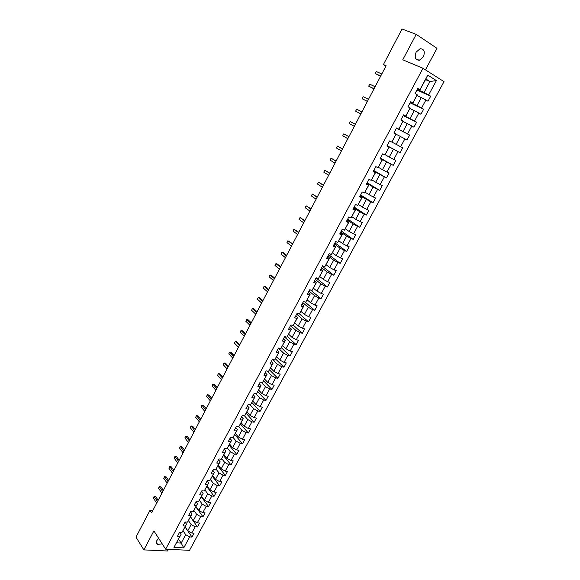<?xml version="1.0" encoding="UTF-8"?>
<svg xmlns="http://www.w3.org/2000/svg" width="580" height="580" viewBox="0 0 580 580"><rect width="100%" height="100%" fill="white"/><g stroke="black" fill="none" stroke-linecap="round" stroke-linejoin="round"><path stroke-width="0.87" d="M416.128 52.149C414.301 57.347 415.367 60.059 419.325 60.276L423.364 56.847C425.22 51.634 424.139 48.923 420.13 48.706L416.128 52.149M158.688 538.363L156.904 540.487C156.02 542.343 156.274 543.67 157.651 544.453L162.204 543.822M425.452 69.847L436.994 48.314L416.193 34.365L402.034 29L383.423 64.547L385.932 66.084M189.53 550.333L444.012 81.642L422.979 68.281L165.648 549.173L189.53 550.333M165.648 549.173L153.888 530.91L143.862 549.891L167.54 551L168.446 549.311M425.517 79.612L429.961 81.533L425.865 78.974L419.92 90.023L417.832 88.385L415.084 93.503L417.201 94.772L412.829 102.914L410.705 101.659L407.979 106.742L410.103 107.981L405.761 116.058L403.629 114.847L400.918 119.893L403.057 121.09L398.75 129.108L396.604 127.933L393.914 132.943L396.067 134.103L391.783 142.064L389.629 140.925L386.962 145.892L389.122 147.016L384.873 154.918L382.713 153.823L380.067 158.753L382.227 159.841L378.015 167.685L375.84 166.619L373.215 171.52L375.383 172.572L371.2 180.365L369.018 179.329L366.408 184.194L368.597 185.216L364.436 192.944L362.246 191.951L359.658 196.78L361.848 197.758L357.722 205.436L355.525 204.479L352.952 209.271L355.156 210.221L351.06 217.841L348.848 216.913L346.296 221.669L348.507 222.589L344.44 230.158L342.222 229.26L339.692 233.987L341.903 234.871L337.864 242.382L335.646 241.519L333.123 246.21L335.349 247.065L331.339 254.526L329.114 253.692L326.613 258.354L328.845 259.173L324.858 266.582L322.625 265.778L320.145 270.411L322.379 271.193L318.427 278.552L316.187 277.784L313.715 282.373L315.962 283.134L312.04 290.442L309.785 289.703L307.342 294.263L309.597 294.988L305.696 302.245L303.434 301.535L301.005 306.066L303.267 306.762L299.396 313.961L297.127 313.287L294.712 317.782L296.982 318.449L293.139 325.605L290.863 324.959L288.47 329.425L290.747 330.063L286.926 337.168L284.649 336.545L282.264 340.982L284.548 341.591L280.756 348.645L278.473 348.058L276.102 352.459L278.393 353.039L274.63 360.049L272.332 359.484L269.99 363.863L272.281 364.414L268.54 371.374L266.242 370.837L263.907 375.188L266.213 375.709L262.493 382.619L260.195 382.111L257.875 386.432L260.181 386.925L256.49 393.791L254.185 393.312L251.88 397.597L254.192 398.068L250.531 404.884L248.211 404.434L245.927 408.69L248.247 409.132L244.608 415.903L242.288 415.483L240.018 419.71L242.338 420.123L238.721 426.851L236.393 426.452L234.139 430.65L236.473 431.041L232.877 437.726L230.55 437.349L228.31 441.525L230.644 441.887L227.077 448.521L224.736 448.173L222.51 452.32L224.851 452.661L221.306 459.251L218.964 458.932L216.753 463.05L219.102 463.362L215.579 469.909L213.23 469.611L211.04 473.7L213.389 473.99L209.887 480.494L207.538 480.225L205.356 484.286L207.713 484.546L204.24 491.013L201.883 490.767L199.716 494.798L202.072 495.037L198.621 501.461L196.257 501.236L194.112 505.245L196.475 505.463L193.046 511.843L190.675 511.64L188.543 515.62L190.907 515.816L187.499 522.152L185.129 521.978L183.004 525.929L185.382 526.103L181.997 532.397L179.619 532.244L177.509 536.174L179.887 536.319L173.942 547.382L183.751 547.875L181.178 543.076L185.701 534.68L183.012 530.736M419.949 89.668L427.764 75.124L436.414 80.576L428.642 94.953L430.701 96.2L416.962 90.009M183.751 547.875L189.674 536.913L192.002 537.058L194.097 533.179L191.777 533.027L195.148 526.792L197.468 526.959L199.585 523.051L197.265 522.877L200.658 516.599L202.978 516.787L205.102 512.858L202.79 512.662L206.204 506.347L208.517 506.558L210.656 502.599L208.35 502.382L211.787 496.023L214.093 496.255L216.246 492.275L213.94 492.036L217.406 485.634L219.704 485.888L221.872 481.886L219.573 481.617L223.061 475.172L225.359 475.455L227.541 471.424L225.243 471.134L228.752 464.645L231.043 464.95L233.24 460.89L230.949 460.578L234.48 454.046L236.77 454.379L238.982 450.29L236.698 449.95L240.25 443.381L242.534 443.736L244.76 439.618L242.476 439.256L246.058 432.644L248.334 433.021L250.575 428.881L248.298 428.489L251.901 421.834L254.17 422.233L256.425 418.071L254.156 417.651L257.788 410.945L260.05 411.379L262.32 407.182L260.058 406.739L263.712 399.99L265.966 400.447L268.257 396.227L265.995 395.756L269.671 388.962L271.926 389.448L274.224 385.192L271.976 384.7L275.674 377.855L277.921 378.37L280.242 374.086L277.994 373.571L281.72 366.676L283.961 367.22L286.295 362.906L284.055 362.362L287.803 355.424L290.043 355.989L292.392 351.654L290.16 351.074L293.937 344.092L296.162 344.687L298.526 340.315L296.3 339.713L300.099 332.681L302.325 333.304L304.703 328.904L302.485 328.273L306.312 321.189L308.531 321.842L310.923 317.412L308.712 316.752L312.569 309.626L314.773 310.307L317.188 305.849L314.983 305.152L318.869 297.975L321.066 298.685L323.495 294.198L321.298 293.473L325.206 286.244L327.403 286.984L329.846 282.467L327.656 281.713L331.593 274.434L333.783 275.21L336.248 270.657L334.065 269.874L338.024 262.544L340.206 263.342L342.686 258.76L340.511 257.948L344.498 250.567L346.673 251.401L349.167 246.783L347.007 245.942L351.023 238.503L353.184 239.366L355.7 234.719L353.539 233.841L357.592 226.36L359.745 227.251L362.282 222.568L360.129 221.661L364.204 214.129L366.35 215.057L368.902 210.337L366.763 209.402L370.867 201.804L373.005 202.768L375.572 198.019L373.44 197.048L377.573 189.399L379.704 190.392L382.292 185.607L380.168 184.6L384.33 176.9L386.454 177.929L389.057 173.108L386.94 172.071L391.137 164.314L393.247 165.373L395.872 160.522L393.769 159.449L397.989 151.634L400.091 152.728L402.738 147.842L400.642 146.733L404.898 138.867L406.986 139.998L409.654 135.075L407.566 133.929L411.851 126.005L413.932 127.172L416.621 122.213L414.54 121.031L418.854 113.049L420.928 114.253L423.632 109.257L421.566 108.04L425.916 99.992L427.975 101.232L430.701 96.2M152.808 510.53L150.024 510.306L151.641 512.764L386.12 65.728L383.423 64.547M417.201 94.772L412.844 103.189L410.48 102.073M416.947 95.562L421.319 97.571L416.984 105.618L410.277 102.457M425.916 99.992L421.319 97.571M421.566 108.04L416.984 105.618M410.103 107.981L405.819 116.261L403.484 115.108M409.959 108.554L414.279 110.628L409.973 118.617L403.354 115.355M418.854 113.049L414.279 110.628M414.54 121.031L409.973 118.617M403.057 121.09L398.844 129.231L396.539 128.049M403.027 121.452L407.298 123.591L403.02 131.515L396.481 128.158M411.851 126.005L407.298 123.591M407.566 133.929L403.02 131.515M396.067 134.103L391.921 142.114L396.118 144.326L400.36 136.459L396.147 134.256M404.898 138.867L400.36 136.459M400.642 146.733L396.118 144.326M384.873 154.918L389.274 147.044L387.012 145.812M387.048 145.732L393.472 149.234L389.26 157.049L385.135 154.744M397.989 151.634L393.472 149.234M393.769 159.449L389.26 157.049M378.015 167.685L382.416 159.797L380.183 158.528M380.299 158.326L386.635 161.914L382.452 169.672L378.377 167.308M391.137 164.314L386.635 161.914M386.94 172.071L382.452 169.672M371.2 180.365L375.615 172.456L373.411 171.158M373.585 170.817L379.849 174.507L375.695 182.214L371.671 179.785M384.33 176.9L379.849 174.507M380.168 184.6L375.695 182.214M364.436 192.944L368.858 185.027L366.683 183.693M366.93 183.229L373.107 187.006L368.989 194.655L365.016 192.176M377.573 189.399L373.107 187.006M373.44 197.048L368.989 194.655M357.722 205.436L362.152 197.505L359.999 196.142M360.318 195.554L366.415 199.426L362.326 207.017L358.404 204.472M370.867 201.804L366.415 199.426M366.763 209.402L362.326 207.017M351.06 217.841L355.489 209.895L353.365 208.495M353.749 207.785L359.774 211.751L355.707 219.291L351.842 216.688M364.204 214.129L359.774 211.751M360.129 221.661L355.707 219.291M344.44 230.158L348.877 222.198L346.782 220.77M347.231 219.936L353.176 223.989L349.138 231.471L345.317 228.817M348.877 222.198L348.507 222.589M357.592 226.36L353.176 223.989M353.539 233.841L349.138 231.471M337.864 242.382L342.309 234.414L340.243 232.95M340.757 232L346.63 236.14L342.62 243.571L338.851 240.86M342.309 234.414L341.903 234.871M351.023 238.503L346.63 236.14M347.007 245.942L342.62 243.571M331.339 254.526L335.791 246.543L333.754 245.05M334.326 243.977L340.126 248.204L336.146 255.584L332.42 252.815M335.791 246.543L335.349 247.065M344.498 250.567L340.126 248.204M340.511 257.948L336.146 255.584M324.858 266.582L329.317 258.586L327.301 257.063M327.939 255.874L333.667 260.188L329.715 267.518L326.032 264.69M329.317 258.586L328.845 259.173M338.024 262.544L333.667 260.188M334.065 269.874L329.715 267.518M318.427 278.552L322.893 270.548L320.899 268.997M321.603 267.692L327.25 272.085L323.328 279.364L319.696 276.486M322.893 270.548L322.379 271.193M331.593 274.434L327.25 272.085M327.656 281.713L323.328 279.364M312.04 290.442L316.506 282.424L314.541 280.843M315.302 279.422L320.885 283.903L316.985 291.131L313.403 288.202M316.506 282.424L315.962 283.134M325.206 286.244L320.885 283.903M321.298 293.473L316.985 291.131M305.696 302.245L310.169 294.212L308.226 292.603M309.053 291.073L314.556 295.633L310.684 302.818L307.146 299.831M310.169 294.212L309.597 294.988M318.869 297.975L314.556 295.633M314.983 305.152L310.684 302.818M299.396 313.961L303.869 305.928L301.962 304.29M302.84 302.651L308.277 307.284L304.435 314.418L300.94 311.387M303.869 305.928L303.267 306.762M312.569 309.626L308.277 307.284M308.712 316.752L304.435 314.418M293.139 325.605L297.62 317.557L295.735 315.89M296.67 314.142L302.035 318.862L298.221 325.945L294.77 322.857M297.62 317.557L296.982 318.449M306.312 321.189L302.035 318.862M302.485 328.273L298.221 325.945M286.926 337.168L291.414 329.106L289.55 327.41M290.544 325.561L295.844 330.353L292.052 337.386L288.644 334.254M291.414 329.106L290.747 330.063M300.099 332.681L295.844 330.353M296.3 339.713L292.052 337.386M280.756 348.645L285.244 340.583L283.41 338.858M284.461 336.9L289.688 341.772L285.925 348.754L282.562 345.571M285.244 340.583L284.548 341.591M293.937 344.092L289.688 341.772M290.16 351.074L285.925 348.754M274.63 360.049L279.125 351.973L277.305 350.226M278.414 348.16L283.576 353.104L279.836 360.042L276.522 356.816M279.125 351.973L278.393 353.039M287.803 355.424L283.576 353.104M284.055 362.362L279.836 360.042M268.54 371.374L273.042 363.29L271.244 361.514M272.622 359.556L277.508 364.363L273.789 371.258L270.519 367.981M273.042 363.29L272.281 364.414M281.72 366.676L277.508 364.363M277.994 373.571L273.789 371.258M262.493 382.619L267.003 374.528L265.227 372.723M266.996 371.012L271.476 375.55L267.786 382.394L264.56 379.074M267.003 374.528L266.213 375.709M275.674 377.855L271.476 375.55M271.976 384.7L267.786 382.394M256.49 393.791L261 385.693L259.253 383.858M261.37 382.372L265.488 386.657L261.827 393.458L258.637 390.086M261 385.693L260.181 386.925M269.671 388.962L265.488 386.657M265.995 395.756L261.827 393.458M250.531 404.884L255.04 396.778L253.315 394.922M255.744 393.632L259.543 397.691L255.903 404.449L252.757 401.034M255.04 396.778L254.192 398.068M263.712 399.99L259.543 397.691M260.058 406.739L255.903 404.449M244.608 415.903L249.117 407.791L247.421 405.913M250.125 404.804L253.634 408.653L250.016 415.367L246.913 411.901M249.117 407.791L248.247 409.132M257.788 410.945L253.634 408.653M254.156 417.651L250.016 415.367M238.721 426.851L243.237 418.731L241.563 416.824M244.521 415.889L247.769 419.543L244.173 426.206L241.106 422.697M243.237 418.731L242.338 420.123M251.901 421.834L247.769 419.543M248.298 428.489L244.173 426.206M232.877 437.726L237.401 429.591L235.741 427.67M238.8 426.735L241.932 430.36L238.365 436.979L235.342 433.427M237.401 429.591L236.473 431.041M246.058 432.644L241.932 430.36M242.476 439.256L238.365 436.979M227.077 448.521L231.601 440.387L229.963 438.436M233.058 437.443L236.147 441.104L232.602 447.68L229.615 444.084M231.601 440.387L230.644 441.887M240.25 443.381L236.147 441.104M236.698 449.95L232.602 447.68M221.306 459.251L225.838 451.11L224.221 449.137M227.353 448.086L230.39 451.776L226.874 458.309L223.923 454.669M225.838 451.11L224.851 452.661M234.48 454.046L230.39 451.776M230.949 460.578L226.874 458.309M215.579 469.909L220.11 461.76L218.515 459.766M221.683 458.657L224.677 462.376L221.176 468.865L218.268 465.189M220.11 461.76L219.102 463.362M228.752 464.645L224.677 462.376M225.243 471.134L221.176 468.865M209.887 480.494L214.426 472.345L212.853 470.322M216.057 469.155L219.001 472.91L215.521 479.355L212.65 475.636M214.426 472.345L213.389 473.99M223.061 475.172L219.001 472.91M219.573 481.617L215.521 479.355M204.24 491.013L208.771 482.85L207.219 480.813M210.46 479.587L213.36 483.372L209.909 489.781L207.075 486.018M208.771 482.85L207.713 484.546M217.406 485.634L213.36 483.372M213.94 492.036L209.909 489.781M198.621 501.461L203.16 493.297L201.63 491.231M204.899 489.948L207.756 493.768L204.327 500.134L201.528 496.335M203.16 493.297L202.072 495.037M211.787 496.023L207.756 493.768M208.35 502.382L204.327 500.134M193.046 511.843L197.584 503.672L196.076 501.584M199.375 500.243L202.188 504.1L198.78 510.422L196.018 506.579M197.584 503.672L196.475 505.463M206.204 506.347L202.188 504.1M202.79 512.662L198.78 510.422M187.499 522.152L192.045 513.974L190.552 511.872M193.887 510.473L196.656 514.359L193.27 520.637L190.544 516.765M192.045 513.974L190.907 515.816M200.658 516.599L196.656 514.359M197.265 522.877L193.27 520.637M181.997 532.397L186.542 524.218L185.071 522.087M188.435 520.637L191.161 524.552L187.797 530.794L185.107 526.879M186.542 524.218L185.382 526.103M195.148 526.792L191.161 524.552M191.777 533.027L187.797 530.794M173.942 547.382L181.069 534.39L179.619 532.244M178.531 539.117L181.178 543.076L176.537 542.822M181.069 534.39L179.887 536.319M189.674 536.913L185.701 534.68M143.862 549.891L135.988 537.116L150.024 510.306M416.193 34.365L402.759 59.791L422.979 68.281M419.92 90.023L417.527 88.943M417.252 89.465L424.038 92.525L429.961 81.533L436.414 80.576M425.865 78.974L427.764 75.124M428.642 94.953L424.038 92.525M192.002 537.058L185.063 526.959M197.468 526.959L190.443 516.954M202.978 516.787L195.851 506.891M208.517 506.558L201.304 496.755M214.093 496.255L206.785 486.555M219.704 485.888L212.302 476.289M225.359 475.455L217.855 465.958M231.043 464.95L223.445 455.561M236.77 454.379L229.071 445.092M242.534 443.736L234.733 434.565M248.334 433.021L240.432 423.958M254.17 422.233L246.167 413.286M260.05 411.379L251.938 402.542M265.966 400.447L257.752 391.732M271.926 389.448L263.603 380.842M277.921 378.37L269.497 369.888M283.961 367.22L275.42 358.853M290.043 355.989L281.38 347.739M296.162 344.687L287.361 336.538M302.325 333.304L293.386 325.257M308.531 321.842L299.447 313.896M314.773 310.307L305.044 302.042M321.066 298.685L310.416 289.906M327.403 286.984L316.093 277.95M333.783 275.21L322.328 266.336M340.206 263.342L328.606 254.642M346.673 251.401L334.921 242.861M353.184 239.366L341.286 231.007M359.745 227.251L347.695 219.066M366.35 215.057L354.148 207.045M373.005 202.768L360.644 194.938M379.704 190.392L367.183 182.751M386.454 177.929L373.774 170.469M393.247 165.373L380.408 158.108M400.091 152.728L387.092 145.66M409.654 135.075L396.423 128.267M416.621 122.213L403.223 115.609M423.632 109.257L410.067 102.849M158.188 500.279L155.788 496.726L154.2 496.574L157.535 501.526M153.374 498.155L154.2 496.574L153.374 498.155L156.701 503.114M154.012 496.473L155.788 496.726M163.386 490.361L160.957 486.845L159.369 486.678L162.748 491.579M158.536 488.266L159.369 486.678L158.536 488.266L161.914 493.174M159.174 486.591L160.957 486.845M168.62 480.378L166.155 476.898L164.575 476.716L167.997 481.567M163.741 478.319L164.575 476.716L163.741 478.319L167.156 483.176M164.372 476.644L166.155 476.898M173.891 470.337L171.39 466.893L169.809 466.697L173.282 471.497M168.969 468.307L169.809 466.697L168.969 468.307L172.434 473.113M169.599 466.639L171.39 466.893M179.191 460.237L176.661 456.822L175.08 456.612L178.596 461.361M174.232 458.236L175.08 456.612L174.232 458.236L177.741 462.992M174.863 456.569L176.661 456.822M184.527 450.065L181.96 446.694L180.387 446.47L183.947 451.16M179.532 448.101L180.387 446.47L179.532 448.101L183.091 452.799M189.892 439.828L187.296 436.501L185.723 436.254L189.334 440.901M184.86 437.9L185.723 436.254L184.86 437.9L188.464 442.547M195.293 429.534L192.661 426.242L191.095 425.981L194.749 430.57M190.233 427.634L191.095 425.981L190.233 427.634L193.88 432.23M200.731 419.166L198.063 415.911L196.497 415.642L200.201 420.174M195.627 417.303L196.497 415.642L195.627 417.303L199.324 421.841M206.204 408.733L203.5 405.522L201.934 405.232L205.69 409.712M201.064 406.906L201.934 405.232L201.064 406.906L204.812 411.394M211.707 398.235L208.974 395.067L207.408 394.755L211.214 399.178M206.531 396.437L207.408 394.755L206.531 396.437L210.33 400.874M217.254 387.672L214.477 384.54L212.918 384.214L216.775 388.578M212.033 385.91L212.918 384.214L212.033 385.91L215.883 390.282M222.829 377.036L220.023 373.948L218.464 373.607L222.372 377.913M217.573 375.311L218.464 373.607L217.573 375.311L221.473 379.625M228.44 366.335L225.598 363.283L224.047 362.928L228.005 367.176M223.148 364.646L224.047 362.928L223.148 364.646L227.099 368.902M234.095 355.562L231.21 352.553L229.665 352.183L233.667 356.367M228.759 353.909L229.665 352.183L228.759 353.909L232.761 358.106M239.779 344.716L236.865 341.758L235.32 341.366L239.373 345.492M234.407 343.099L235.32 341.366L234.407 343.099L238.46 347.239M245.507 333.805L242.549 330.883L241.012 330.477L245.123 334.537M240.091 332.224L241.012 330.477L240.091 332.224L244.194 336.298M251.27 322.813L248.276 319.942L246.739 319.515L250.901 323.517M245.819 321.276L246.739 319.515L245.819 321.276L249.973 325.286M257.07 311.757L254.033 308.93L252.503 308.48L256.723 312.424M251.575 310.257L252.503 308.48L251.575 310.257L255.787 314.208M262.907 300.621L259.833 297.844L258.303 297.38L262.58 301.252M257.375 299.164L258.303 297.38L257.375 299.164L261.638 303.05M268.786 289.42L265.676 286.687L264.146 286.201L268.475 290.007M263.211 287.999L264.146 286.201L263.211 287.999L267.532 291.812M274.702 278.139L271.549 275.449L270.026 274.949L274.412 278.69M269.084 276.754L270.026 274.949L269.084 276.754L273.463 280.51M280.662 266.778L277.465 264.139L275.95 263.625L280.387 267.293M275 265.444L275.95 263.625L275 265.444L279.43 269.127M286.658 255.345L283.424 252.757L281.909 252.22L286.404 255.823M280.952 254.047L281.909 252.22L280.952 254.047L285.44 257.665M292.697 243.839L287.912 240.736L292.465 244.274M286.948 242.585L287.912 240.736L286.948 242.585L291.493 246.13M298.772 232.254L293.951 229.18L298.562 232.645M292.98 231.036L293.951 229.18L292.98 231.036L297.583 234.516M304.892 220.581L300.034 217.543L304.703 220.944M299.055 219.414L300.034 217.543L299.055 219.414L303.717 222.821M311.054 208.836L306.153 205.835L310.887 209.155M305.167 207.713L306.153 205.835L305.167 207.713L309.894 211.048M317.253 197.012L312.315 194.039L317.108 197.287M311.329 195.931L312.315 194.039L311.329 195.931L316.107 199.194M323.502 185.107L318.521 182.163L323.379 185.339M317.528 184.07L318.521 182.163L317.528 184.07L322.371 187.26M329.788 173.115L324.771 170.208L329.687 173.311M323.77 172.129L324.771 170.208L323.77 172.129L328.671 175.24M336.117 161.044L331.064 158.173L336.045 161.196M330.049 160.109L331.064 158.173L330.049 160.109L335.022 163.139M342.497 148.893L337.4 146.051L342.439 148.995M336.378 148.001L337.4 146.051L336.378 148.001L341.41 150.959M348.913 136.655L343.773 133.85L348.885 136.713M342.751 135.807L343.773 133.85L342.751 135.807L347.848 138.685M355.38 124.33L350.197 121.561L355.373 124.345M349.167 123.533L350.197 121.561L349.167 123.533L354.329 126.331M360.854 113.89L355.627 111.171L356.664 109.185L361.906 111.889M360.84 113.912L355.627 111.171L356.664 109.185M367.43 101.362L362.13 98.723L363.181 96.722L368.481 99.34M367.387 101.427L362.13 98.723L363.181 96.722M374.042 88.74L368.684 86.188L369.736 84.172L375.108 86.71M373.984 88.856L368.684 86.188L369.736 84.172M380.712 76.031L375.282 73.566L376.34 71.536L381.785 73.986M380.625 76.197L375.282 73.566L376.34 71.536M415.903 58.87L419.325 60.276M156.375 542.46L157.651 544.453"/></g></svg>
